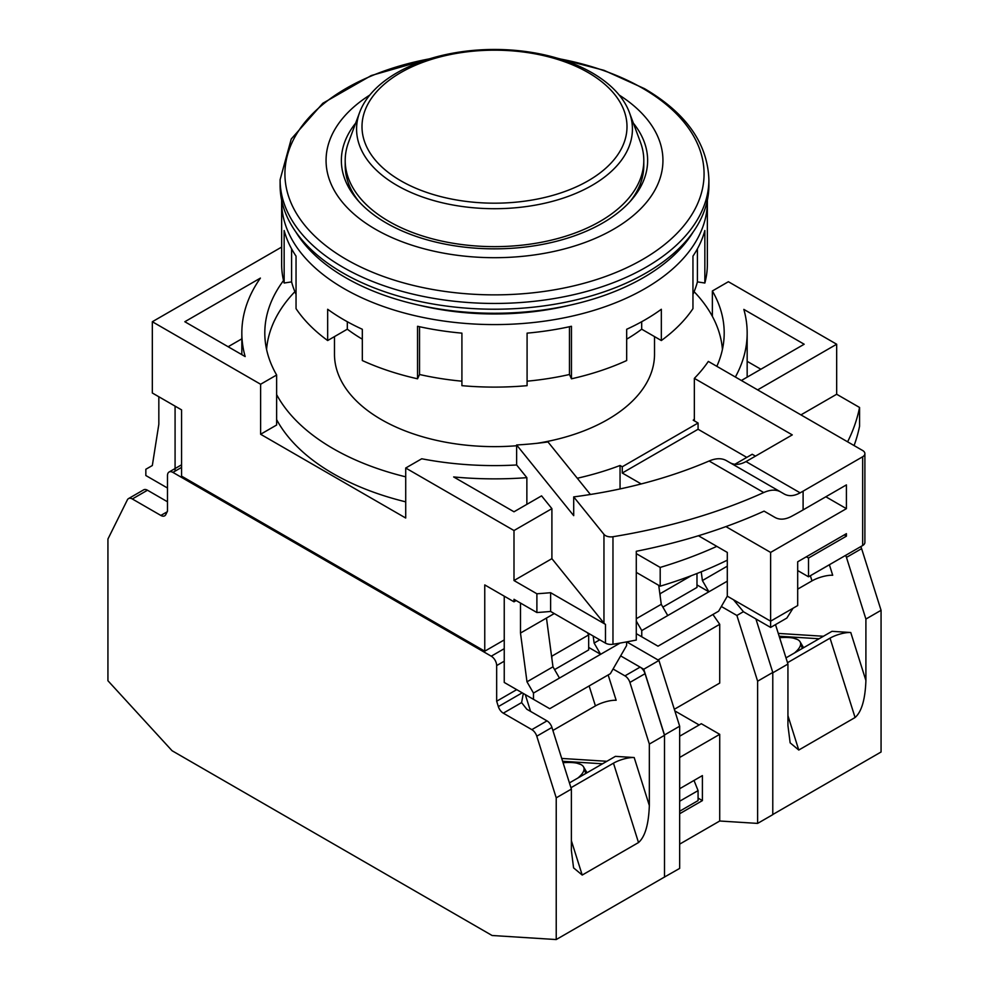 <?xml version="1.0" encoding="UTF-8"?>
<svg xmlns="http://www.w3.org/2000/svg" width="989" height="989" viewBox="0 0 989 989"><rect width="100%" height="100%" fill="white"/><g stroke="black" fill="none" stroke-linecap="round" stroke-linejoin="round"><path stroke-width="1.48" d="M538.535 310.571A168.439 97.256 180 0 1 450.465 310.571M654.52 336.606L654.52 354.235A160.02 92.385 180 0 1 537.114 443.295M516.629 445.742A160.02 92.385 180 0 1 381.346 419.571A160.02 92.385 180 0 1 334.48 354.235L334.48 336.606M693.178 231.945A210.558 121.56 180 0 1 345.618 277.662A210.558 121.56 180 0 1 295.822 231.945M431.711 58.178L371.246 75.547L322.847 103.252L291.248 138.992L280.11 179.677L280.11 185.45A214.39 123.773 0 0 0 342.911 272.964A214.39 123.773 0 0 0 576.538 299.803A214.39 123.773 0 0 0 708.89 185.45L708.89 179.677C707.605 143.442 686.143 113.105 644.507 88.651L603.995 70.318L557.289 58.178M369.787 95.068A168.439 97.256 0 0 0 375.387 229.201A168.439 97.256 0 0 0 610.707 230.845A168.439 97.256 0 0 0 619.213 95.068M633.356 123.168A153.134 88.404 180 0 1 647.634 160.441A153.134 88.404 180 0 1 553.098 242.12A153.134 88.404 180 0 1 386.217 222.958A153.134 88.404 180 0 1 341.366 160.441A153.134 88.404 180 0 1 355.644 123.168M347.621 185.45A153.134 88.404 180 0 1 348.573 183.657M640.427 183.657A153.134 88.404 180 0 1 641.379 185.45M400.805 180.777A132.514 76.512 0 0 0 588.195 180.777A132.514 76.512 0 0 0 588.195 72.58A132.514 76.512 0 0 0 400.805 72.58A132.514 76.512 0 0 0 400.805 180.777M592.028 185.388A137.928 79.627 180 0 1 396.972 185.388A137.928 79.627 180 0 1 359.637 112.4A137.928 79.627 180 0 1 396.972 72.778A137.928 79.627 180 0 1 592.028 72.778A137.928 79.627 180 0 1 629.363 112.4A137.928 79.627 180 0 1 592.028 185.388M629.363 112.4L640.489 142.379A149.302 86.204 180 0 1 643.802 160.441A149.302 86.204 180 0 1 600.076 221.388A149.302 86.204 180 0 1 437.361 240.08A149.302 86.204 180 0 1 345.198 160.441A149.302 86.204 180 0 1 348.511 142.379L359.637 112.4M358.908 201.521A149.302 86.204 180 0 1 345.198 165.447L345.198 160.441M643.802 160.441L643.802 165.447A149.302 86.204 180 0 1 630.092 201.521M276.636 394.623A228.162 131.735 0 0 0 333.157 448.635A228.162 131.735 0 0 0 405.713 476.834M577.292 478.243A228.162 131.735 0 0 0 620.054 465.485L620.054 488.937M405.713 501.843A228.162 131.735 180 0 1 333.157 473.644A228.162 131.735 180 0 1 276.636 419.633M294.895 291.681A228.162 131.735 0 0 0 266.573 349.426M620.054 465.485L622.266 466.771L698.073 423.008L693.227 420.214A228.162 131.735 0 0 0 694.352 419.052M722.427 349.426A228.162 131.735 0 0 0 694.105 291.681M746.794 457.388L698.073 429.263L622.266 473.014L641.193 483.942M698.073 429.263L698.073 423.008M622.266 466.771L622.266 473.014M283.534 280.53A229.695 132.613 0 0 0 264.805 332.984A229.695 132.613 0 0 0 276.636 375.004L260.614 384.251L152.331 321.734L152.331 393.004L181.568 409.879L181.568 476.142L484.758 651.195L504.242 639.932M698.432 535.741L727.298 552.418L727.298 596.169L770.616 621.179L770.616 552.418L846.411 508.655L825.84 496.775M733.492 599.742L743.543 611.808L770.616 627.434L770.616 621.179L797.69 605.552L797.69 561.789L846.411 533.664L846.411 536.162L844.247 534.913M725.914 526.605L770.616 552.418M847.61 441.823A367.512 212.178 0 0 0 859.565 407.468L836.669 394.252L836.669 344.234L728.386 281.717L712.364 290.976L712.364 316.356M859.565 407.468L859.565 426.222A367.512 212.178 0 0 1 854.088 445.569M484.758 651.195L484.758 584.919L513.996 601.807L513.996 599.297L536.891 612.525A367.512 212.178 0 0 0 550.613 611.449L605.478 643.134L605.478 624.38A7.652 4.426 180 0 1 603.958 623.119L551.899 558.661L513.996 580.543L536.891 593.771L536.891 612.525M260.614 384.251L260.614 434.258L405.713 518.026L405.713 468.02L513.996 530.537L513.996 580.543M755.46 456.139L752.209 454.26L734.864 464.274M405.713 468.02L421.734 458.772A229.695 132.613 0 0 0 516.629 464.978L516.629 444.976L573.707 515.652L573.707 496.898L603.958 534.344A7.652 4.426 -0 0 0 612.97 536.73A436.421 251.972 0 0 0 763.731 492.534C770.369 489.604 775.969 489.382 780.519 491.867L784.302 494.055C788.826 496.527 794.105 496.132 800.15 492.843A436.421 251.972 0 0 0 803.105 491.15L803.105 509.904L846.411 484.894L846.411 508.655M694.352 420.857L694.352 378.354L792.276 434.888L748.957 459.885A359.86 207.764 0 0 1 746.003 461.579L800.15 492.843M803.105 491.15L862.655 456.77L862.655 545.532L808.508 576.797L808.508 558.043L846.411 536.162M716.827 366.313A229.695 132.613 0 0 0 724.195 332.984A229.695 132.613 0 0 0 712.364 290.976M694.352 378.354A229.695 132.613 0 0 0 708.334 361.418L862.655 450.514A7.652 4.426 0 0 1 864.893 453.642L864.893 542.417A7.652 4.426 0 0 1 862.655 545.532M152.331 321.734L281.642 247.077M167.487 488.022L145.84 475.524L145.84 469.268L152.331 465.522L158.833 424.256L158.833 396.75M260.404 278.094L184.819 321.734L245.161 356.572A252.665 145.877 180 0 1 241.835 332.984A252.665 145.877 180 0 1 260.404 278.094M636.286 553.63L660.195 567.426A359.86 207.764 0 0 0 716.827 546.361M806.344 556.795L808.508 558.043M276.636 375.004L276.636 425.01L260.614 434.258M735.371 377.032A252.665 145.877 0 0 0 747.165 332.984A252.665 145.877 0 0 0 743.839 309.396L804.181 344.234L741.379 380.493M757.623 389.876L836.669 344.234M836.669 394.252L800.929 414.886M797.69 570.542L808.508 576.797M636.286 572.384L660.195 586.18A359.86 207.764 0 0 0 727.298 560.182M764.077 511.128L775.005 517.445L764.077 511.128A436.421 251.972 180 0 1 636.286 551.281L636.286 640.056A436.421 251.972 180 0 1 612.97 644.259A7.652 4.426 180 0 1 605.478 643.134M516.159 600.546L513.996 601.807M536.891 593.771A367.512 212.178 0 0 0 550.613 592.695L550.613 611.449M550.613 592.695L605.478 624.38M513.996 530.537L551.899 508.643L551.899 558.661M516.629 464.978L526.865 477.662A252.665 145.877 180 0 1 453.654 476.945L513.996 511.783L541.564 495.86L551.899 508.643M803.105 509.904A436.421 251.972 180 0 1 791.274 516.481C785.068 519.67 779.641 519.991 775.005 517.445M862.655 456.77A7.652 4.426 0 0 0 864.893 453.642M770.616 627.434L786.861 618.051L793.042 608.235M175.078 471.147L175.078 406.133M241.835 338.831L228.125 346.743M660.195 586.18L660.195 567.426M590.396 494.475L547.98 441.947A229.695 132.613 0 0 1 516.629 444.976M760.875 369.243L747.165 361.331M520.486 603.055L520.486 633.059L554.26 613.563M504.242 596.169L504.242 682.447L549.723 708.705L610.361 673.694L626.606 645.557L626.606 641.898M526.865 504.341L526.865 477.662M730.055 462.728C734.629 465.238 739.945 464.855 746.003 461.579M701.238 571.815L702.4 580.543L727.298 566.165M636.286 618.718L661.258 604.304L658.723 585.34M636.286 621.067L641.762 630.562L641.762 636.805L636.286 633.652M593.177 636.026L594.117 643.06L599.742 639.821M520.486 633.059L526.989 681.817L552.975 666.821L546.472 618.051M526.989 681.817L533.479 693.079L533.479 699.322M594.117 643.06L600.62 654.31L588.678 647.424M533.479 693.079L559.465 678.071L552.975 666.821M702.4 580.543L708.89 591.805L696.985 584.919M641.762 630.562L667.748 615.554L661.258 604.304M763.731 492.534L709.113 460.998A359.86 207.764 180 0 1 573.707 496.898M709.113 460.998C715.863 458.154 721.562 457.994 726.21 460.515L780.519 491.867L726.21 460.515M641.762 636.805L658.006 646.188L718.644 611.177L727.298 596.169M667.748 615.554L727.298 581.173M559.465 678.071L620.115 643.06M567.167 762.494L573.261 761.938L580.926 764.534M583.559 766.908L587.033 772.743M167.19 511.795L160.848 515.442L132.328 498.975A7.652 4.426 -120 0 0 128.496 498.604L143.652 489.852A7.652 4.426 60 0 1 147.485 490.223L167.487 501.782M522.217 692.819L498.357 706.603L496.663 701.226L496.663 665.572A7.652 4.426 -120 0 0 491.249 656.189L172.902 472.396A7.652 4.426 -120 0 0 169.082 472.013A7.652 4.426 -120 0 0 167.487 475.524L167.487 511.177L165.793 514.589A7.652 4.426 -120 0 1 164.681 515.825A7.652 4.426 -120 0 1 160.848 515.442M128.496 498.604A7.652 4.426 -120 0 0 127.383 499.828L107.937 539.03L107.937 680.741L172.074 750.738L492.089 935.495L556.226 939.55L556.226 797.839L536.78 736.199A7.652 4.426 -120 0 0 531.835 729.635L503.302 713.168L521.599 702.598L526.803 709.224L546.991 720.882A7.652 4.426 -120 0 1 551.936 727.447L536.78 736.199M498.357 706.603A7.652 4.426 -120 0 0 503.302 713.168M664.299 877.144L679.666 868.404L679.666 726.21L658.934 660.479L643.765 669.232L620.647 655.88L640.118 667.118A7.652 4.426 60 0 1 645.063 673.682L664.497 735.322L664.497 877.033L556.226 939.55M516.715 689.642L496.663 701.226M556.226 797.839L571.382 789.086L551.936 727.447M571.382 789.086L571.382 850.565L573.571 867.86L582.212 875.055L638.511 842.554C645.038 836.83 648.648 824.492 649.34 805.553L649.34 744.074L664.497 735.322M649.34 744.074L629.906 682.435A7.652 4.426 -120 0 0 624.949 675.87L613.069 669.009M608.161 674.968L616.147 700.286A15.317 4.475 -17.5 0 0 595.427 705.911L552.888 730.463M570.95 787.726L613.477 763.174L638.511 842.554M561.715 758.439L606.863 761.295M569.429 782.905L615.405 756.362L634.196 757.549A15.317 4.475 -17.5 0 0 613.477 763.174M554.582 669.615L588.678 649.921L588.678 634.926L587.392 632.688M588.678 634.926L551.862 656.177L551.862 658.513M551.862 656.177L551.466 655.472M521.599 702.598L523.107 694.538M562.605 761.27L602.524 763.792M577.922 777.997A47.472 13.895 -17.5 0 0 583.893 767.674A47.472 13.895 -17.5 0 0 563.062 762.729M712.921 614.49L719.72 624.306L719.72 683.078L674.325 709.286M674.844 710.918L699.149 724.962M679.666 757.463L719.72 734.333L701.312 723.713L679.666 736.212M719.72 734.333L719.72 821.006L757.623 823.404L757.623 681.198L736.892 615.467L721.352 606.492M658.934 660.479L626.717 641.873M658.006 659.947L719.72 624.306M743.444 611.684L736.892 615.467M755.905 618.941L772.78 672.446L757.623 681.198M772.78 672.446L772.78 814.652L757.623 823.404M719.72 821.006L679.666 844.136M679.666 813.737L702.4 800.608L702.4 775.599L679.666 788.728M679.666 726.21L664.497 734.963L643.765 669.232M664.497 877.156L664.497 734.963M698.073 798.098L702.4 800.608M679.666 801.226L698.073 790.607L698.073 800.608L679.666 811.227M662.877 607.11L696.985 587.429L696.985 573.509M660.17 596.182L660.17 593.672L691.336 575.685M660.17 593.672L659.737 592.93M698.073 790.607L694.006 780.445M783.733 637.46L789.828 636.916L797.493 639.512M800.126 641.873L803.587 647.708M860.776 546.62A7.652 4.426 60 0 1 861.617 548.648L881.063 610.3L881.063 751.999L772.78 814.516L772.78 672.804L787.936 664.052L775.5 624.615M787.936 664.052L787.936 725.543L790.137 742.826L798.766 750.033L855.077 717.519C861.604 711.796 865.214 699.458 865.907 680.531L865.907 619.052L881.063 610.3M865.907 619.052L846.46 557.4A7.652 4.426 -120 0 0 845.62 555.373M829.388 564.744L832.701 575.264A15.317 4.475 -17.5 0 0 811.981 580.889L797.69 589.135M787.516 662.692L830.043 638.14L855.077 717.519M778.269 633.405L823.417 636.261M785.983 657.87L831.972 631.328L850.763 632.515A15.317 4.475 -17.5 0 0 830.043 638.14M779.171 636.236L819.09 638.758M794.488 652.963A47.472 13.895 -17.5 0 0 800.447 642.64A47.472 13.895 -17.5 0 0 779.629 637.695M626.68 339.178A185.289 106.973 0 0 0 641.688 329.189L661.332 340.537L661.332 309.273A212.858 122.896 180 0 1 645.013 319.855A212.858 122.896 180 0 1 626.68 329.275L626.68 360.54A212.858 122.896 0 0 1 571.457 378.799L571.457 326.283A212.858 122.896 180 0 1 527.088 333.145L527.088 385.661A212.858 122.896 0 0 1 461.912 385.661L461.912 333.145A212.858 122.896 180 0 1 417.543 326.283L417.543 378.799A212.858 122.896 0 0 1 362.32 360.54L362.32 329.275A212.858 122.896 180 0 1 327.668 309.273L327.668 340.537L347.312 329.189A185.289 106.973 0 0 0 362.32 339.178M281.655 200.285A212.858 122.896 0 0 0 281.642 201.707A212.858 122.896 0 0 0 413.043 315.231A212.858 122.896 0 0 0 645.013 288.603A212.858 122.896 0 0 0 707.358 201.707A212.858 122.896 0 0 0 707.345 200.285M281.642 201.707L281.642 264.211A212.858 122.896 0 0 0 284.152 283.027L284.152 230.511A212.858 122.896 180 0 0 296.045 256.139L296.045 308.642A212.858 122.896 0 0 0 327.668 340.537M641.688 321.734L641.688 329.189M417.543 378.799L419.534 374.497A205.193 118.47 0 0 0 461.912 381.185M284.152 283.027L291.594 281.877A205.193 118.47 0 0 0 296.045 294.339M692.955 294.339A205.193 118.47 0 0 0 697.406 281.877L704.848 283.027A212.858 122.896 0 0 0 707.358 264.211L707.358 201.707M661.332 340.537A212.858 122.896 0 0 0 692.955 308.642L692.955 256.139A212.858 122.896 180 0 0 704.848 230.511L704.848 283.027M571.457 378.799L569.466 374.497A205.193 118.47 0 0 1 527.088 381.185M569.466 326.716L569.466 374.497M419.534 374.497L419.534 326.716M347.312 329.189L347.312 321.734M291.594 281.877L291.594 248.832M697.406 248.832L697.406 281.877M419.151 305.205A194.474 112.276 0 0 0 569.849 305.205M280.11 179.677A214.39 123.773 0 0 0 342.911 267.203A214.39 123.773 0 0 0 576.538 294.03A214.39 123.773 0 0 0 708.89 179.677M559.465 58.833A209.569 120.992 180 0 1 642.689 88.318A209.569 120.992 180 0 1 642.689 259.427A209.569 120.992 180 0 1 346.311 259.427A209.569 120.992 180 0 1 429.535 58.833M603.958 534.344L603.958 623.119M612.97 644.259L612.97 536.73M132.328 498.975L147.485 490.223M181.568 467.389L172.902 472.396M496.663 665.572L504.242 661.196M531.835 729.635L546.991 720.882M491.249 656.189L504.242 648.685M629.906 682.435L645.063 673.682M640.118 667.118L624.949 675.87M589.123 685.958L595.427 705.911M530.599 711.412L525.295 694.599M582.212 875.055L571.382 840.724M634.196 757.549L649.34 805.553M846.46 557.4L861.617 548.648M810.362 575.734L811.981 580.889M798.766 750.033L787.936 715.69M850.763 632.515L865.907 680.531M241.835 332.984L241.835 354.643M747.165 332.984L747.165 377.155M181.568 464.805L169.082 472.013M583.893 767.674L585.723 773.497M800.447 642.64L802.289 648.463"/></g></svg>
